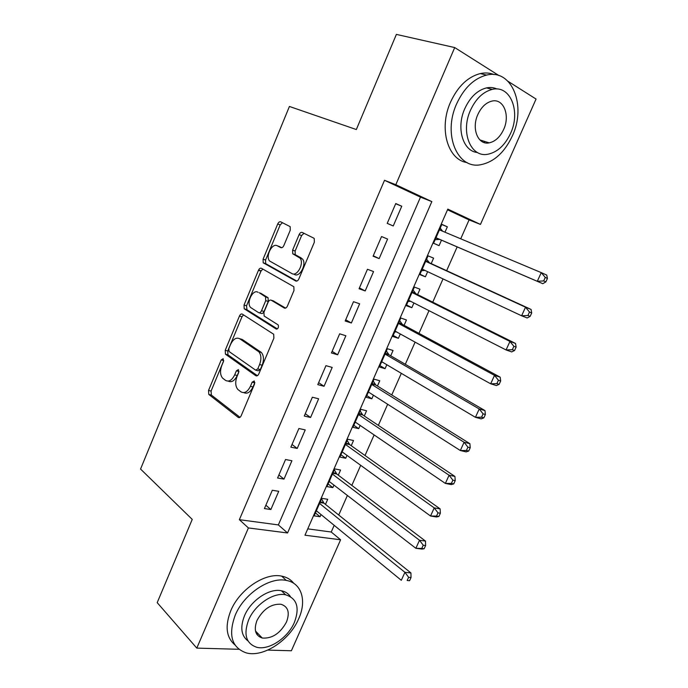 <?xml version="1.0" encoding="UTF-8"?>
<svg xmlns="http://www.w3.org/2000/svg" width="688" height="688" viewBox="0 0 688 688"><rect width="100%" height="100%" fill="white"/><g stroke="black" fill="none" stroke-linecap="round" stroke-linejoin="round"><path stroke-width="1.03" d="M223.179 358.697L221.218 359.919L208.533 390.449L208.791 394.43L238.22 417.392C239.329 418.02 240.31 417.47 241.178 415.741L254.586 383.938L254.25 380.963L252.152 382.193L250.415 386.312C247.628 391.868 244.464 393.708 240.938 391.825L237.859 389.468C235.33 386.286 235.055 381.986 237.007 376.56L238.702 372.509L238.401 369.602L236.371 370.823L234.677 374.865C231.968 380.326 228.915 382.158 225.518 380.369L222.585 378.116C220.151 375.046 219.893 370.849 221.811 365.509L223.462 361.535L223.179 358.697M254.878 382.528L252.995 386.94L250.415 386.312M238.977 371.357L237.24 375.51L234.677 374.865M484.971 141.522L483.759 142.416M258.181 633.811L256.701 634.121M290.259 230.213L290.181 226.653L280.721 221.837C279.577 221.493 278.58 222.207 277.72 223.97L263.091 259.161L263.203 262.782L295.702 280.979C296.906 281.418 297.964 280.738 298.867 278.924L314.347 242.202L314.261 238.555L313.754 238.134L302.256 232.458C301.052 232.097 300.002 232.811 299.117 234.617L292.624 250.105L292.727 253.76L299.959 258.069C304.56 263.031 297.164 277.023 291.832 273.523L269.601 261.001C265.172 256.392 272.138 242.597 277.316 245.797L280.807 247.628C281.96 248.015 282.974 247.319 283.852 245.539L290.259 230.213M238.874 649.291L196.794 648.113L157.199 602.645L192.236 519.406L140.558 469.053L289.416 106.459L356.332 129.542L396.383 34.4L454.716 47.567L499.067 75.637M196.794 648.113L248.402 527.945L287.558 532.968L431.832 201.61L395.815 184.711L454.716 47.567M239.364 519.681L278.356 524.918L420.48 197.138L384.515 180.299L239.364 519.681L248.402 527.945M384.515 180.299L395.815 184.711M242.339 314.132C241.264 313.668 240.31 314.296 239.476 315.998L225.217 350.312L225.423 354.174L255.79 375.708C256.925 376.276 257.931 375.682 258.808 373.937L273.884 338.178L273.678 334.248L242.339 314.132M244.034 305.025L258.473 270.281C259.316 268.544 260.296 267.873 261.406 268.277L293.836 286.724L293.982 290.508L287.421 306.065C286.526 307.854 285.486 308.516 284.299 308.035L271.192 300.192C270.04 299.736 269.034 300.381 268.165 302.144L263.951 312.206L264.132 316.024L278.184 324.925C278.864 327.454 278.193 328.804 276.155 329.002L244.197 308.766L244.034 305.025L246.536 305.807L260.967 271.132L258.473 270.281M444.981 232.2L447.346 226.816L441.782 224.52M441.49 240.164L439.082 245.642L433.586 243.242M427.644 271.691L425.399 276.8L420.007 274.228M431.204 263.59L433.595 258.138L428.065 255.841L419.843 274.607L425.399 276.8M413.909 302.969L411.837 307.691L406.539 304.956M417.59 294.593L419.964 289.184L414.382 287.068L406.23 305.678L411.837 307.691M400.296 333.972L398.395 338.315L393.192 335.417M404.097 325.329L406.445 319.972L400.82 318.028L392.736 336.475L398.395 338.315M386.802 364.717L385.056 368.682L379.957 365.629M390.715 355.808L393.046 350.493L387.37 348.721L379.355 367.005L385.056 368.682M373.421 395.196L371.838 398.791L366.833 395.583M377.445 386.028L379.759 380.756L374.031 379.148L366.085 397.286L371.838 398.791M360.151 425.416L358.732 428.65L353.821 425.279M364.287 415.991L366.584 410.762L360.813 409.326L352.935 427.308L358.732 428.65M346.993 455.387L345.729 458.251L340.913 454.734M351.241 445.704L353.52 440.518L347.707 439.245L339.889 457.073L345.729 458.251M333.947 485.092L332.846 487.611L328.116 483.948M338.307 475.167L340.56 470.024L334.703 468.906L326.955 486.588L332.846 487.611M272.302 490.269L264.416 508.578L270.866 509.524L278.726 491.309L272.302 490.269M285.537 459.524L277.582 478.005L283.989 479.115L291.918 460.745L285.537 459.524M298.893 428.512L290.861 447.157L297.225 448.438L305.223 429.905L298.893 428.512M312.361 397.225L304.268 416.034L310.58 417.496L318.647 398.799L312.361 397.225M325.949 365.663L317.787 384.635L324.057 386.278L332.192 367.418L325.949 365.663M339.666 333.818L331.427 352.961L337.645 354.784L345.858 335.753L339.666 333.818M353.503 301.688L345.187 321.004L351.362 323.007L359.643 303.812L353.503 301.688M298.79 257.071L302.35 258.946M367.461 269.266L359.067 288.754L365.19 290.947L373.558 271.579L367.461 269.266M381.548 236.552L373.077 256.211L379.157 258.602L387.593 239.054L381.548 236.552M393.244 225.965L401.749 206.237L395.763 203.536L387.215 223.376L393.244 225.965L387.232 223.342M307.751 528.866L331.238 532.022L334.187 525.34M338.745 515.028L347.38 495.463M351.826 485.393L360.693 465.32M365.027 455.499L374.117 434.928M378.34 425.356L387.654 404.26M391.764 394.955L401.319 373.335M405.309 364.287L415.096 342.134M418.975 333.362L428.994 310.658M432.752 302.152L443.02 278.907M446.65 270.685L457.159 246.897M460.728 238.813L469.078 219.902L447.518 209.806M325.476 504.381L327.72 499.29L321.812 498.327L314.132 515.862L320.058 516.731L321.012 514.555M439.082 245.642L433.569 243.277L441.859 224.348L447.346 226.816M258.602 269.98L261.096 270.84M331.238 532.022L340.603 539.788L291.385 650.762L267.77 650.1M508.088 81.356L536.055 99.055L480.456 224.417L447.819 209.109L304.973 535.212L340.603 539.788M469.078 219.902L480.456 224.417M278.356 524.918L287.558 532.968M420.48 197.138L431.832 201.61M320.058 516.731L315.422 512.913M270.866 509.524L265.869 505.207M283.989 479.115L278.889 474.969M297.225 448.438L292.022 444.474M310.58 417.496L305.266 413.712M324.057 386.278L318.63 382.674M337.645 354.784L332.106 351.37M351.362 323.007L345.703 319.791M365.19 290.947L359.428 287.928M379.157 258.602L373.266 255.781M401.749 206.237L395.677 203.743M228.244 381.118C231.615 382.7 234.608 380.834 237.24 375.51M243.776 392.624C247.267 394.198 250.337 392.306 252.995 386.94M223.695 360.736L211.087 391.051L211.345 395.024L240 417.324M243.526 314.889L241.987 316.755L227.745 350.992L227.96 354.853L257.407 375.691M228.794 348.704L229.087 351.534L255.644 370.153L257.751 368.906L259.591 364.537C261.526 359.222 261.285 354.982 258.877 351.817L239.699 338.728C236.251 337.137 233.206 339.055 230.549 344.49L228.794 348.704M256.263 370.316L258.215 370.823L260.322 369.576L257.751 368.906M239.914 338.788L242.228 339.442L261.431 352.523C263.848 355.679 264.089 359.919 262.154 365.216L260.322 369.576M262.816 269.077L260.967 271.132M285.597 308.104L273.17 300.828M277.35 328.907L246.983 309.781L244.472 308.998M258.034 292.314C252.874 288.745 245.994 302.935 250.638 307.502L258.55 312.61C259.668 313.083 260.657 312.447 261.526 310.701L265.723 300.665L265.568 296.906L259.178 292.684M259.152 312.799L261.07 313.393C262.188 313.866 263.186 313.229 264.046 311.483L261.526 310.701M260.537 293.131L268.079 297.723L268.234 301.473L264.046 311.483M246.536 305.807L246.983 309.781M279.018 246.424L281.736 247.732M294.344 274.409C299.684 277.909 307.072 263.951 302.471 258.989L298.755 257.063M303.976 233.309L301.602 235.58L295.118 251.034L295.229 254.68L301.258 257.983M282.458 222.697L280.179 224.924L265.577 260.047L265.688 263.65L296.829 281.074M316.368 510.754L401.302 580.294L404.931 572.321L410.951 572.958L323.979 503.186L321.58 498.869M408.612 577.301L407.158 580.491L409.575 580.724L411.028 577.542L408.612 577.301L404.931 572.321L319.567 503.453M409.575 580.724L407.158 580.491M410.951 572.958L411.028 577.542M235.193 615.253C228.046 635.11 231.727 647.657 246.235 652.886C263.358 657.78 289.691 640.227 298.678 618.787C306.968 600.727 301.662 582.96 286.268 580.414C269.705 576.699 243.982 593.856 235.193 615.253M293.742 583.321C290.835 579.537 286.819 577.137 281.684 576.131C265.147 572.373 239.527 589.375 230.798 610.66C224.83 625.985 226.189 637.389 234.883 644.854M248.033 640.975C241.178 635.712 240 627.31 244.498 615.769C250.845 600.357 269.429 587.973 281.401 590.76C285.322 591.56 288.324 593.495 290.396 596.565M248.6 620.008C243.363 634.448 246.037 643.521 256.641 647.245C268.922 650.607 287.876 637.914 294.378 622.408C299.908 607.624 296.992 598.422 285.632 594.802C273.635 592.041 254.999 604.528 248.6 620.008M286.492 621.995C290.018 612.509 288.169 606.592 280.936 604.245C271.149 603.737 263.169 609.138 256.994 620.447C253.588 629.795 255.343 635.66 262.257 638.043C272.19 638.739 280.265 633.39 286.492 621.995M255.893 632.427L256.796 632.367M456.617 103.888C442.436 134.814 457.701 169.738 480.903 164.681C494.104 161.921 504.562 152.383 512.276 136.061C526.664 106.193 512.216 68.473 486.545 75.095C473.946 78.432 463.979 88.03 456.617 103.888M494.087 74.588C489.796 72.859 485.203 72.524 480.31 73.564C467.745 76.867 457.812 86.396 450.52 102.159C438.497 128.665 447.905 160.037 467.075 162.574M477.455 152.504C463.033 151.394 455.869 128.14 464.804 108.618C470.136 97.154 477.369 90.248 486.493 87.901C490.277 87.127 493.795 87.505 497.046 89.027M470.48 110.235C460.177 132.526 471.039 158.042 488.007 154.207C497.467 152.143 504.975 145.228 510.53 133.463C520.945 111.731 510.522 84.753 492.264 89.397C483.114 91.762 475.855 98.711 470.48 110.235M503.65 129.473C510.35 115.403 503.582 98.195 491.972 101.084C486.038 102.572 481.333 107.053 477.85 114.509C471.194 128.811 478.143 145.409 489.22 142.855C495.283 141.487 500.09 137.024 503.65 129.473M481.566 141.307L482.58 140.782M329.217 481.445L415.853 548.302L419.517 540.261L425.476 541.078L336.785 474.015L334.325 469.784M423.232 545.223L421.761 548.439L424.152 548.749L425.623 545.541L423.232 545.223L419.517 540.261L332.442 474.075M424.152 548.749L421.83 549.076L415.853 548.302L421.761 548.439M425.476 541.078L425.623 545.541M342.168 451.878L430.542 516.009L434.231 507.89L440.139 508.905L349.685 444.594L347.173 440.458M437.989 512.844L436.51 516.095L438.875 516.482L440.354 513.239L437.989 512.844L434.231 507.89L345.419 444.448M438.875 516.482L436.467 516.98L430.542 516.009L436.51 516.095M440.139 508.905L440.354 513.239M355.232 422.071L445.368 483.423L449.092 475.227L454.94 476.431L362.705 414.933L360.134 410.882M452.885 480.155L451.388 483.44L453.727 483.905L455.224 480.628L452.885 480.155L449.092 475.227L358.508 414.58M453.727 483.905L451.233 484.576L445.368 483.423L451.388 483.44M454.94 476.431L455.224 480.628M368.398 392.005L460.332 450.52L464.09 442.255L469.878 443.657L375.829 385.022L373.197 381.057M467.917 447.166L466.404 450.485L468.726 451.027L470.231 447.725L467.917 447.166L464.09 442.255L371.709 384.446M468.726 451.027L466.137 451.878L460.332 450.52L466.404 450.485M469.878 443.657L470.231 447.725M381.685 361.682L475.434 417.315L479.235 408.964L484.963 410.573L389.064 354.853L386.381 350.983M381.462 362.189L382.537 362.189M483.088 413.866L481.566 417.212L483.862 417.84L485.384 414.503L483.088 413.866L479.235 408.964L385.022 354.062M483.862 417.84L481.179 418.872L475.434 417.315L481.566 417.212M484.963 410.573L485.384 414.503M395.084 331.1L490.682 383.792L494.517 375.364L500.185 377.17L402.42 324.426L399.668 320.651M394.714 331.96L396.537 331.9M498.413 380.249L496.874 383.629L499.144 384.334L500.675 380.963L498.413 380.249L494.517 375.364L398.455 323.42M499.144 384.334L496.358 385.555L490.682 383.792L496.874 383.629M500.185 377.17L500.675 380.963M408.603 300.26L506.076 349.951L509.946 341.446L515.544 343.458L415.879 293.742L413.067 290.061M408.07 301.464L410.667 301.31M513.876 346.313L512.328 349.719L514.572 350.51L516.12 347.113L513.876 346.313L509.946 341.446L412 292.503M514.572 350.51L511.691 351.921L506.076 349.951L512.328 349.719M515.544 343.458L516.12 347.113M422.234 269.146L521.616 315.783L525.52 307.192L531.059 309.428L429.458 262.79L426.586 259.204M421.546 270.711L424.943 270.418M529.493 312.051L527.92 315.491L530.138 316.368L531.704 312.937L529.493 312.051L525.52 307.192L425.657 261.328M530.138 316.368L527.163 317.968L521.616 315.783L527.92 315.491M531.059 309.428L531.704 312.937M442.608 231.211L440.225 228.089M435.143 239.691L439.718 239.407L542.789 283.688L537.302 281.297L541.25 272.62L439.443 229.878M435.986 237.764L537.302 281.297L543.675 280.928L545.868 281.891L547.442 278.425L545.257 277.453L543.675 280.928M545.257 277.453L541.25 272.62L546.719 275.062L547.442 278.425M545.868 281.891L542.789 283.688M223.72 360.572L221.218 359.919M254.732 382.838L252.152 382.193M238.925 371.477L236.371 370.823M239.338 417.642L238.22 417.392M211.457 395.118L208.903 394.534M211.087 391.051L208.533 390.449M256.71 375.94L255.79 375.708M228.149 355.017L225.621 354.337M227.745 350.992L225.217 350.312M241.987 316.755L239.476 315.998M262.154 365.216L259.591 364.537M260.597 351.809L258.043 351.104M242.228 339.442L239.699 338.728M284.875 308.224L284.299 308.035M273.712 301.009L271.192 300.192M276.636 329.139L276.155 329.002M268.234 301.473L265.723 300.665M267.744 297.44L265.233 296.623M279.801 246.717L277.316 245.797M295.668 255.05L293.165 254.13M295.118 251.034L292.624 250.105M301.602 235.58L299.117 234.617M296.141 281.134L295.702 280.979M266.058 263.96L263.564 263.083M265.577 260.047L263.091 259.161M280.179 224.924L277.72 223.97M323.979 503.186L319.972 502.541L323.945 503.152M323.377 502.412L320.247 501.913M336.785 474.015L332.794 473.267M336.165 473.267L333.052 472.682M349.685 444.594L345.729 443.743M349.057 443.863L345.969 443.201M362.705 414.933L358.775 413.97M362.06 414.228L358.998 413.471M375.829 385.022L371.933 383.947M375.175 384.334L372.131 383.491M389.064 354.853L385.203 353.666M388.393 354.182L385.375 353.262M402.42 324.426L398.584 323.119M401.732 323.781L398.739 322.767M415.879 293.742L412.078 292.323M415.182 293.122L412.215 292.013M423.49 269.73L422.2 269.223M429.458 262.79L425.691 261.251M428.744 262.197L425.803 260.993M438.798 239.278L435.882 238.005M439.718 239.407L435.977 237.773M442.427 231.005L439.512 229.706M211.345 395.024L208.791 394.43M227.96 354.853L225.423 354.174M261.431 352.523L258.877 351.817M268.079 297.723L265.568 296.906M246.708 309.54L244.197 308.766M302.471 258.989L299.959 258.069M295.229 254.68L292.727 253.76M265.688 263.65L263.203 262.782M255.489 631.008L262.257 638.043M281.401 590.76L285.632 594.802M286.268 580.414L281.684 576.131M479.897 139.939L489.22 142.855M486.493 87.901L492.264 89.397M486.545 75.095L480.31 73.564M336.664 473.912L332.829 473.198M349.487 444.431L345.78 443.631M362.43 414.709L358.844 413.823M375.476 384.73L372.01 383.775M388.634 354.501L385.289 353.469M401.904 324.014L398.67 322.913M415.294 293.269L412.172 292.108M428.805 262.266L425.786 261.036"/></g></svg>
